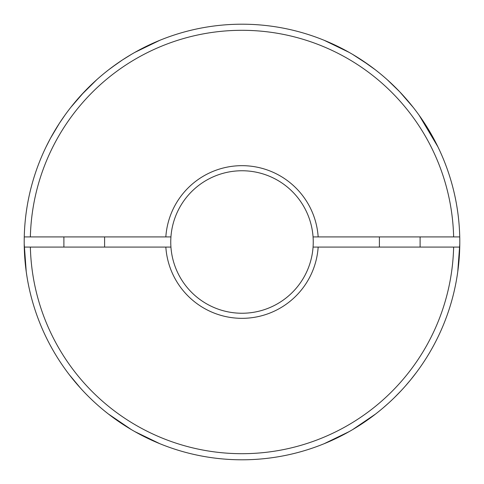 <?xml version="1.0" encoding="UTF-8"?>
<svg xmlns="http://www.w3.org/2000/svg" width="484" height="484" viewBox="0 0 484 484"><rect width="100%" height="100%" fill="white"/><g stroke="black" fill="none" stroke-linecap="round" stroke-linejoin="round"><path stroke-width="0.73" d="M388.985 402.724L382.959 408.036L388.985 402.724M375.148 69.642L365.91 62.878M375.233 69.702L361.584 59.968L369.201 65.207M387.478 79.908L399.754 91.833L413.221 107.388L399.772 91.851M79.927 387.496L80.441 388.065M76.109 383.134L78.384 385.754M69.315 374.725L73.459 379.952M51.988 135.544L52.732 134.231M48.654 141.727L47.384 144.214M81.052 95.257L96.697 79.757M459.788 243.99L457.761 271.742L457.053 276.497M459.739 247.088A217.8 217.8 0 0 1 242 459.8A217.8 217.8 0 0 1 24.261 236.912L165.837 236.912A76.333 76.333 0 0 1 242 165.667A76.333 76.333 0 0 1 318.163 236.912L313.063 236.912A71.245 71.245 0 0 1 313.063 247.088L459.739 247.088A217.8 217.8 0 0 1 242 459.8A217.8 217.8 0 0 0 399.754 392.167L400.746 391.12M457.053 207.503L457.761 212.258M24.212 240.01L24.261 236.912A217.8 217.8 0 0 1 242 24.2A217.8 217.8 0 0 1 459.739 236.912L459.788 240.01M408.036 382.959L410.644 379.825M412.646 377.345L410.553 379.934A217.8 217.8 0 0 1 410.517 379.976L408.738 382.13M394.327 397.673L401.163 390.673A217.8 217.8 0 0 0 403.148 388.519L403.196 388.471M431.226 134.153L431.903 135.357M437.899 146.815L436.604 144.19M436.568 144.123L433.513 138.273L437.917 146.852L419.162 115.307M431.214 134.135L429.423 131.055M427.015 127.08L424.637 123.341M423.228 121.194L423.01 120.873M422.187 119.645L419.138 115.277M159.877 443.725L134.83 431.607M131.382 429.617L108.362 413.983L104.598 410.995M104.598 73.005L108.362 70.017M111.332 67.748L122.416 59.968L131.382 54.383M134.83 52.393L159.877 40.275M95.045 402.749L97.326 404.805M108.852 69.642L118.235 62.781M318.163 247.088A76.333 76.333 0 0 1 242 318.333A76.333 76.333 0 0 1 165.837 247.088L170.937 247.088A71.245 71.245 0 0 0 242 313.245A71.245 71.245 0 0 0 313.063 247.088M170.937 247.088A71.245 71.245 0 0 1 170.937 236.912L165.837 236.912M122.416 59.968L114.799 65.207M96.564 79.872L84.246 91.833L70.785 107.381M318.163 236.912L459.739 236.912A217.8 217.8 0 0 1 416.542 372.275L410.541 379.952M410.517 379.976L405.429 385.972M433.47 138.194L424.656 123.366M424.589 123.263L423.076 120.97M421.558 118.725L419.38 115.615M24.212 243.99L26.239 271.742L26.947 276.497M26.947 207.503L26.239 212.258M80.767 388.428L69.339 374.755M75.813 382.777L78.468 385.857M78.583 385.99L79.158 386.637M83.254 391.12L84.246 392.167M48.902 141.249L47.39 144.202M46.083 146.852L50.487 138.273M50.505 138.23L59.363 123.341M59.429 123.238L64.862 115.277M324.123 443.725L349.17 431.607M352.618 429.617L375.638 413.983L379.402 410.995M379.402 73.005L375.275 69.738M369.092 65.128L352.618 54.383M349.17 52.393L324.123 40.275M387.381 79.824L399.754 91.833M242 459.8A217.8 217.8 0 0 1 24.261 247.088L165.837 247.088M313.063 236.912A71.245 71.245 0 0 0 242 170.755A71.245 71.245 0 0 0 170.937 236.912M453.635 236.912A211.696 211.696 0 0 0 242 30.304A211.696 211.696 0 0 0 30.365 236.912M24.261 236.912A217.8 217.8 0 0 1 242 24.2M30.365 247.088A211.696 211.696 0 0 0 242 453.696A211.696 211.696 0 0 0 453.635 247.088M420.106 247.088L420.106 236.912M379.396 247.088L379.396 236.912M104.605 247.088L104.605 236.912M63.894 247.088L63.894 236.912"/></g></svg>
